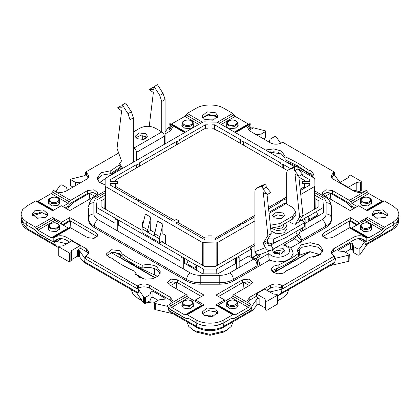 <?xml version="1.0" encoding="UTF-8"?>
<svg xmlns="http://www.w3.org/2000/svg" width="420" height="420" viewBox="0 0 420 420"><rect width="100%" height="100%" fill="white"/><g stroke="black" fill="none" stroke-linecap="round" stroke-linejoin="round"><path stroke-width="0.63" d="M130.006 164.136L130.006 119.768L128.016 113.694L122.346 104.927L121.999 107.751L117.474 107.861L121.616 110.88L117.044 148.344L121.317 160.498L121.144 162.162L118.855 164.136L121.884 168.824M122.225 105.898L120.818 105.929L117.474 107.861M133.345 162.204L133.345 117.842L131.355 111.767L125.685 102.995L122.346 104.927M149.231 126.352L153.358 92.552L149.216 89.534L153.741 89.428L154.082 86.599L159.758 95.371L161.747 101.446L161.747 131.885M149.216 89.534L152.56 87.607L153.967 87.57M154.082 86.599L157.427 84.672L163.097 93.439L165.086 99.514L165.086 143.882M211.969 128.777L213.539 128.777L222.527 133.061L287.537 170.594M298.888 177.151L304.563 180.427L304.563 181.277M304.563 183.55L304.563 188.097M115.437 181.277L115.437 180.107L204.335 128.777L208.031 128.777M174.541 220.453L115.437 186.328L115.437 183.55M208.031 237.972L204.892 237.972L177.329 222.059M254.914 215.313L215.665 237.972L211.969 237.972M304.563 186.648L300.174 189.184M286.655 196.991L268.438 207.506M115.437 188.097L115.437 186.328M204.892 239.741L204.892 237.972M215.665 239.421L215.665 237.972M254.914 220.941L217.261 242.681L216.143 242.949L202.739 242.681L105.609 186.606L105.147 185.96L105.147 178.862L105.609 178.222L202.739 122.141L203.858 121.873L217.261 122.141L294.635 166.814M136.773 167.785L136.773 165.049L139.561 163.443L139.004 163.123L176.589 141.419L177.146 141.745L179.928 140.133L179.372 139.813L205.322 124.835L208.031 124.835L208.031 128.987L211.969 128.987L211.969 124.835L214.678 124.835L241.043 140.054L240.487 140.375L243.269 141.986L243.826 141.661L280.581 162.881L280.024 163.202L282.807 164.808L282.807 167.864M283.364 168.184L283.364 164.488L282.807 164.808M283.364 164.488L290.556 168.641M301.345 174.867L309.729 179.713L309.729 181.277L302.531 181.277L302.531 183.55L309.729 183.55L309.729 185.11L300.321 190.543M286.655 198.434L283.784 200.093L283.227 199.773L280.439 201.38L280.996 201.7L268.579 208.871M254.914 216.762L243.411 223.403L242.855 223.078L240.072 224.69L240.072 225.33M110.271 185.11L110.271 183.55L110.271 185.11L135.802 199.852L136.358 199.532L139.141 201.138L138.584 201.458L173.014 221.335L176.353 219.408L179.135 221.015L175.796 222.941L205.322 239.993L208.031 239.993L208.031 235.835L211.969 235.835L211.969 239.993L214.678 239.993L240.629 225.01L240.072 224.69M110.271 181.277L110.271 179.713L110.271 181.277L117.469 181.277L117.469 183.55L110.271 183.55M110.271 179.713L136.216 164.729L136.773 165.049M315.1 208.898L314.853 178.862L314.391 178.222L297.99 168.751M285.369 203.359L286.655 202.619M300.741 194.486L314.391 186.606L314.853 185.96M142.485 226.018L142.511 222.017L143.335 222.49M150.801 217.172L147.767 229.766L142.333 226.632L145.373 214.037L150.801 217.172L150.701 230.312L154.691 232.617M147.767 229.766L147.494 232.16L154.177 236.019L157.479 221.03L162.913 224.165L162.839 233.751L165.622 235.358L165.559 243.915M214.678 129.323L214.678 124.835M205.322 128.777L205.322 124.835M177.146 141.745L177.146 144.475M179.928 140.133L179.928 142.868M176.589 144.795L176.589 141.419M139.561 163.443L139.561 166.178M136.216 168.105L136.216 164.729M139.141 201.138L139.141 201.784M280.439 201.38L280.439 202.02M309.729 179.713L309.729 181.277M280.024 163.202L280.024 166.257M243.826 145.362L243.826 141.661M240.487 143.43L240.487 140.375M243.269 141.986L243.269 145.036M162.913 224.165L159.873 236.759L154.445 233.625M147.494 232.16L150.701 230.312M154.177 235.762L159.605 238.896L159.605 242.702L142.065 232.575L142.065 228.769L147.494 231.903M142.333 226.632L142.065 228.769M159.605 238.896L159.873 236.759M159.605 242.702L162.666 241.243L162.666 242.251M309.729 185.11L309.729 183.55M276.675 252.095L279.227 253.565M380.814 212.462L378.992 213.097L385.408 214.4L387.093 215.849M375.58 217.907L384.095 217.907M263.456 138.852L265.545 137.645L265.545 137.004M357.956 191.252L361.032 190.848L361.032 190.202M345.287 252.189L350.574 249.139L352.574 249.496L353.546 252.588L357.982 255.15L359.095 255.15L359.93 254.667L367.048 244.393M330.435 265.529L348.238 261.418L349.072 260.935L349.304 254.51L344.232 251.58L339.281 251.06L338.315 250.394L350.574 243.028L352.574 243.39L353.546 246.482L357.982 249.039L359.095 249.039L359.93 248.561L364.439 242.046L358.575 238.66M250.929 304.694L252.378 305.529L251.522 307.262L251.853 310.049L252.714 310.401L256.856 305.172L258.027 304.5L259.14 304.5L264.92 307.834L265.613 310.039L266.947 310.28L277.736 303.86M154.455 308.516L154.455 309.162L155.29 309.64L173.087 313.75M136.479 292.614L143.598 302.894L144.433 303.371L145.546 303.371L149.982 300.815L151.279 297.36L152.953 297.36L158.072 300.321M58.968 255.318L58.968 255.959L69.526 262.054L70.859 261.817L71.552 259.613L77.333 256.274L78.445 256.274L79.616 256.951L83.758 262.18L137.345 293.118L138.206 292.761L84.62 261.823L83.758 262.18M70.927 185.225L70.927 185.866L73.017 187.073M357.163 224.459L356.423 224.889L349.503 220.894L349.876 227.325L351.367 228.181M99.65 182.553L121.144 167.674M272.559 271.961L276.491 270.197L276.927 269.661L276.89 267.871M298.678 255.827L299.381 255.187L309.572 251.722L320.313 254.578M290.372 261.697L291.611 261.471L296.572 257.659M284.844 161.159L296.095 166.241M297.817 167.129L302.479 169.691L312.721 176.347M243.427 282.135L243.968 288.666M123.433 257.659L135.566 266.054L157.752 276.439M114.692 252.278L120.619 255.187L122.115 256.536M68.633 228.181L70.124 227.325L70.108 227.614M372.577 215.213L378.992 212.452L378.992 213.097M153.295 290.325L151.441 289.254M154.292 268.543L156.671 269.624L159.348 271.887M84.803 250.782L82.95 249.711M285.07 158.545L281.369 153.904L268.989 152.009L270.926 151.793M273.284 151.767L275.835 152.029M278.135 152.549L279.321 152.943M323.558 208.194L323.568 212.809M96.432 212.489L96.442 208.194M202.535 313.582L208.199 310.601L215.57 311.813L208.204 310.601L202.535 313.582M45.733 213.759L47.628 215.528M170.651 285.558L176.431 282.219M251.853 310.049L223.582 326.371C216.51 330.666 203.49 330.666 196.418 326.371L196.135 322.775L189.578 318.99L185.341 318.139M217.502 325.227L223.865 322.775L223.865 319.882L232.743 314.758L234.166 315.068M250.929 307.556L251.186 307.703L248.388 310.38L234.801 318.224L230.422 318.99L223.865 322.775L231.961 318.103L234.948 317.982L248.535 310.139L250.929 307.808L250.929 304.258L249.816 303.613L247.506 300.4L249.816 297.187L270.417 285.29C274.129 283.526 277.841 283.526 281.552 285.29L282.671 285.931L334.457 256.032L333.338 255.392L331.034 252.173L333.338 248.96L353.945 237.064C357.656 235.305 361.368 235.305 365.08 237.064L366.193 237.709L368.797 237.815L381.969 230.207L364.985 220.4L358.675 224.044L358.675 222.437L367.4 217.403L364.985 220.4M243.569 282.219L249.349 285.558M252.378 305.529L256.856 299.066L258.027 298.389L259.14 298.389L256.358 296.782L256.358 293.89L264.92 298.835L264.92 307.834M269.776 291.994L282.125 289.139L335.706 258.206L348.238 255.313L349.304 254.51M326.812 238.549L323.012 236.355M368.298 240.98L364.959 241.474L365.321 244.54L366.182 244.892L392.327 229.798C396.354 227.173 398.428 224.38 398.559 221.419L392.973 228.575L393.256 224.978L386.699 228.764L381.895 233.142M397.504 221.309L399 216.972L397.509 221.303L393.256 224.978L385.161 229.651L382.174 232.984L368.592 240.828L366.193 241.259L366.193 237.709M325.379 196.224L330.54 193.247L346.322 202.356L350.7 206.981L353.598 208.656M362.014 192.187L352.191 189.919L351.02 189.242L351.02 188.601L350.327 189.005M351.02 189.242L351.02 188.601L351.02 189.242M339.938 182.459L334.457 175.019L334.457 172.127L282.671 142.228L281.552 142.868C277.841 144.632 274.129 144.632 270.417 142.868L249.816 130.972L247.506 127.759L249.816 124.546L250.929 123.9L249.533 123.9M280.665 143.315L276.402 137.161L275.567 136.678L274.454 136.678L270.018 139.241L269.047 142.333M255.759 134.657L261.109 134.095L265.545 131.539L265.545 130.893L253.433 127.806L248.96 130.389M265.545 137.645L265.545 130.893M171.04 130.389L167.622 128.415L165.086 132.074M88.557 177.429L85.544 175.019L84.294 175.744L70.927 179.114L70.927 179.76L75.364 182.322L80.719 182.884M70.927 179.114L70.927 185.866M67.426 190.554L66.454 187.467L62.018 184.905L60.905 184.905L60.071 185.388L55.561 191.898M66.402 208.656L69.3 206.981L73.678 202.356L89.46 193.247L94.621 196.224M22.491 221.303L26.744 224.978L26.744 222.085L35.616 227.209L38.031 230.207L51.203 237.815L52.411 237.709L69.615 227.698M59.073 238.702L54.185 241.526L51.555 241.064L37.973 233.221L33.301 228.764L26.744 224.978L34.839 229.651L37.826 232.984L51.408 240.828L53.807 241.259L53.807 237.709L54.92 237.064C58.632 235.305 62.344 235.305 66.055 237.064L86.662 248.96L88.967 252.173L86.662 255.392L85.544 256.032L137.329 285.931L138.448 285.29C142.159 283.526 145.871 283.526 149.583 285.29L170.184 297.187L172.494 300.4L170.184 303.613L169.071 304.258L171.67 307.367L184.847 314.974L201.831 305.167L195.521 301.523L195.521 299.917L204.241 304.952L203.039 305.062M62.837 224.459L63.578 224.889L70.497 220.894L70.124 227.325M96.989 236.355L93.188 238.549M61.425 238.66L56.611 241.437L66.696 243.768M71.552 259.613L71.552 250.609L80.115 245.663L80.115 248.561L77.333 250.168L78.445 250.168L79.616 250.84L84.998 258.61L138.584 289.548L143.598 296.782L144.433 297.266L145.546 297.266L149.982 294.704L150.953 291.611L151.279 291.254L152.953 291.254L164.866 298.132L165.212 298.615L164.241 299.287L158.891 299.849L154.455 302.411L154.455 303.051L155.29 303.534L166.567 306.138L169.071 304.694M154.455 302.411L154.455 309.162M146.727 137.886L146.727 137.403M167.622 128.415L168.478 127.685L169.964 127.969M250.037 127.969L253.433 127.806M261.109 134.095L261.109 137.498M339.885 182.973L339.885 182.49L348.448 177.55L349.141 175.345L350.474 175.103L361.032 181.204L361.032 181.844L360.617 181.97L356.8 182.369L356.8 191.373M361.032 181.204L361.032 181.844M356.8 182.369L348.238 187.315L348.238 187.798M364.959 241.474L364.439 242.046M359.93 248.561L359.93 254.667M353.546 246.482L353.546 252.588M348.238 255.313L348.238 261.418M335.706 258.206L334.756 262.185L332.614 264.274L277.741 295.864M334.756 262.185L281.174 293.123L279.027 295.213M281.174 293.123L282.125 289.139M256.358 293.89L264.71 289.065L273.273 294.01L277.09 294.409L277.51 295.181L266.947 301.276L265.613 301.04L264.92 298.835M277.736 294.861L277.51 304.18M256.856 299.066L256.856 305.172M168.767 310.406L170.914 312.496L197.064 327.595L196.418 326.371L168.767 310.406L167.864 306.611L166.567 306.138M155.29 303.534L155.29 309.64M149.982 294.704L149.982 300.815M143.598 296.782L143.598 302.894M138.584 289.548L138.206 292.761M84.62 261.823L84.998 258.61M79.616 250.84L79.616 256.951M71.552 250.609L70.859 252.814L69.526 253.055L58.968 246.955L58.968 246.314L63.2 245.789L71.762 240.844L80.115 245.663M58.968 255.959L58.968 246.314M56.611 241.437L54.479 241.447L55.304 244.897L57.446 246.986L58.737 247.643M75.364 182.322L75.364 185.719M205.742 119.852L214.258 119.852M35.905 217.907L44.42 217.907M205.742 315.961L214.258 315.961M356.423 224.889L356.522 225.288M349.876 227.325L349.892 227.614M330.209 199.012L330.54 193.247M279.237 254.678L279.216 252.005L274.108 252.541L274.118 253.181M176.573 282.135L176.201 288.566M89.46 193.247L89.791 199.012M63.478 225.288L63.578 224.889M96.784 212.688L96.994 199.915L96.673 206.53M216.799 273.871L216.715 269.036L203.285 269.036L203.201 273.871M323.568 208.367L323.51 211.633L323.006 199.915L323.232 213.003M41.008 212.452L41.008 213.097L39.186 212.462M32.907 215.849L41.008 213.097M202.745 117.794L208.488 115.101L215.57 116.345L217.256 117.794M171.743 310.301L167.864 306.611M54.185 241.526L54.479 241.447M339.885 182.49L348.238 187.315M251.186 307.703L251.522 307.262M96.994 199.915L104.974 195.043M115.763 218.505L114.996 218.915L117.763 220.516L118.529 220.101L96.994 207.669M203.285 269.036L196.487 265.109L196.408 270.207M235.646 263.571L235.484 258.2L216.715 269.036M323.006 207.669L308.39 216.374L309.74 219.476L317.856 214.788L316.439 211.722M316.423 216.935L316.418 216.615L316.444 216.925M315.031 195.31L323.006 199.915M309.74 219.476L309.755 220.463L308.248 219.592L308.238 221.66M103.01 196.439L103.561 195.857M114.996 218.915L114.996 229.215M196.487 265.109L194.906 268.343L186.779 263.655L188.202 260.589L196.261 265.24M196.413 269.756L196.397 268.464L194.891 269.336L194.906 268.343M236.387 258.683L239.159 257.087L238.25 256.599L235.484 258.2L236.387 258.683L236.387 268.984M309.755 220.463L317.903 215.759L317.856 214.788M171.612 310.38L185.199 318.224M368.445 241.064L382.027 233.221M188.202 260.589L184.517 258.2L184.364 263.256M308.228 220.889L308.159 216.237L299.292 221.361M117.763 220.516L117.763 230.816M183.75 268.91L183.75 258.61L184.517 258.2L118.529 220.101L118.382 225.157M186.779 263.655L186.737 264.626L202.755 273.871L217.802 273.871L236.387 263.141M239.159 257.087L239.159 267.388M191.069 120.845C195.584 123.218 188.491 127.312 184.385 124.703C179.87 122.336 186.963 118.241 191.069 120.845M362.576 201.863C358.06 199.495 365.153 195.395 369.259 198.004C373.774 200.372 366.681 204.472 362.576 201.863M228.931 304.742C224.416 302.369 231.509 298.274 235.615 300.883C240.13 303.25 233.037 307.346 228.931 304.742M57.425 223.724C61.94 226.091 54.847 230.191 50.741 227.582C46.226 225.215 53.319 221.114 57.425 223.724M305.141 229.289L305.141 218.988L304.238 218.505M254.914 245.375L250.094 248.157L251.486 248.96L238.25 256.599M161.716 241.7L204.976 266.674L215.024 266.674L254.914 243.647M104.937 198.665L101.078 200.891L101.078 206.692L142.065 230.354M302.29 216.29L318.922 206.692L318.922 200.891L315.063 198.665M180.983 267.314L180.983 257.014L181.75 256.599M180.983 257.014L183.75 258.61M184.385 304.742C179.87 302.369 186.963 298.274 191.069 300.883C195.584 303.25 188.491 307.346 184.385 304.742M57.425 198.004C61.94 200.372 54.847 204.472 50.741 201.863C46.226 199.495 53.319 195.395 57.425 198.004M235.615 120.845C240.13 123.218 233.037 127.312 228.931 124.703C224.416 122.336 231.509 118.241 235.615 120.845M362.576 227.582C358.06 225.215 365.153 221.114 369.259 223.724C373.774 226.091 366.681 230.191 362.576 227.582M302.374 220.678L305.141 218.988M302.374 230.89L302.374 228.018M301.487 220.626L301.471 220.101L302.374 220.589M251.748 257.791L251.486 248.96M251.795 257.822L256.043 255.371M101.078 206.692L101.078 200.891M318.922 206.692L318.922 200.891M266.868 241.93L267.435 242.324C269.294 243.411 271.378 243.579 273.688 242.839L285.448 237.752L304.038 226.858L304.479 226.144L304.479 222.285L304.038 222.999L285.448 233.893L273.688 238.98L268.06 238.822M282.996 224.658L283.553 225.971L281.788 228.149L275.231 228.029M288.582 221.434L293.008 223.876L295.78 224.018L300.206 221.036L303.25 221.02L304.479 222.285M271.341 228.223L277.053 230.654L283.936 229.63L286.897 225.971L285.432 223.251M286.897 229.121L283.936 232.848L276.591 233.814L270.942 230.947M277.741 300.29L282.109 298.31L286.913 294.278L288.887 289.522M282.109 298.31L277.741 300.741M259.828 254.657L271.331 250.11L287.385 241.238L299.171 234.035L301.014 228.937M271.31 243.296L270.517 243.28M269.414 243.128L267.86 244.036M271.331 250.11C268.994 251.108 267.01 250.289 265.382 247.653L263.776 244.508L267.115 242.576L268.727 245.726L269.183 245.915L278.019 241.096M297.386 235.064L295.895 232.15M270.968 244.881L273.116 249.076M268.727 245.726L269.11 245.941M263.776 244.508L263.597 242.645L267.876 235.426L263.303 192.68L267.44 194.444L262.92 189.11L262.574 185.887L256.904 188.108C255.607 188.664 254.945 189.924 254.914 191.882L254.914 251.753C256.337 254.473 258.111 255.371 260.237 254.452M291.554 168.068L297.654 165.632L298 168.861L302.526 174.19L299.182 176.117L295.04 174.358L299.612 217.098L295.339 224.317M298.756 175.938L302.957 215.171L298.967 221.907M286.655 204.005L286.655 173.56C286.687 171.602 287.354 170.341 288.645 169.78L294.315 167.559L294.661 170.788L299.182 176.117M291.627 168.026L288.645 169.78L291.984 167.853M267.44 194.444L270.784 192.512L266.259 187.184L265.918 183.955L260.243 186.181L256.547 188.281M260.243 186.181L256.594 188.249M267.115 242.576L266.942 240.713L271.215 233.494L267.02 194.261M299.612 217.098L302.957 215.171M294.661 170.788L298 168.861M294.315 167.559L297.654 165.632M265.918 183.955L262.574 185.887M266.259 187.184L262.92 189.11M271.215 233.494L267.876 235.426M59.598 201.6L59.992 202.828L58.259 205.238L51.823 205.978L48.179 202.828L48.573 201.6M65.221 207.968L68.392 206.136L71.379 202.808L87.633 193.426L87.633 190.528L70.602 200.366L68.187 203.364L62.716 206.525M118.681 152.996L85.544 172.127L86.662 172.767L88.967 175.98L86.662 179.198L66.055 191.095C62.344 192.853 58.632 192.853 54.92 191.095L53.618 190.559L51.203 193.557L38.031 201.164L53.623 210.168M87.633 190.528L94.127 189.782L97.802 192.964L96.059 195.395L69.746 210.583L61.325 205.721L52.6 210.756L35.616 200.949L26.744 206.073L22.491 209.748L21 214.079L22.491 218.411L26.744 222.085M37.469 201.353L38.031 201.164M36.824 201.059L35.616 200.949M45.733 217.292L37.149 218.279L32.288 214.079L34.592 210.866L43.176 209.879L48.038 214.079L45.733 217.292M374.267 210.866L382.851 209.879L387.713 214.079L385.408 217.292L376.824 218.279L371.963 214.079L374.267 210.866M215.57 308.921L217.875 312.133L213.014 316.334L204.43 315.346L202.125 312.133L206.987 307.933L215.57 308.921M204.43 119.238L202.125 116.025L206.987 111.825L215.57 112.807L217.875 116.025L213.014 120.225L204.43 119.238M265.514 149.998L273.756 148.901L281.369 151.011L285.106 156.219L285.07 156.791C293.732 160.582 301.413 164.95 308.107 169.895L311.315 171.019L313.619 174.232L312.118 176.904M156.671 266.726L160.409 271.934L158.261 276.029L152.534 278.744L145.162 279.163L138.632 277.147L134.894 271.934L134.93 271.367C126.268 267.577 118.587 263.209 111.893 258.263L108.686 257.14L106.381 253.927L111.242 249.727L119.826 250.709L122.131 253.827C127.979 258.132 134.673 261.949 142.202 265.277C147.551 264.007 152.376 264.49 156.671 266.726M298.678 253.223L297.455 250.073L301.187 244.871L310.217 242.708L319.237 244.865L322.969 250.073L318.88 255.481L309.23 257.418C302.663 262.421 295.097 266.858 286.529 270.721L283.175 273.215L277.825 273.851L273.042 272.318L271.142 269.356L273.383 266.18L278.843 264.81C286.304 261.434 292.919 257.57 298.678 253.223L298.678 256.116C292.913 260.463 286.304 264.327 278.843 267.703L271.551 270.8M314.984 191.074L324.692 196.681C328.823 198.928 331.076 202.367 331.443 206.987L331.443 219.723C331.364 222.779 329.485 225.404 325.794 227.598L290.524 247.963M293.102 253.517L290.85 258.179L284.802 261.261L276.827 261.996L269.414 260.148L233.415 280.933C229.619 283.064 225.073 284.151 219.776 284.193L200.225 284.193C194.933 284.151 190.381 283.064 186.585 280.933L94.206 227.598C90.515 225.404 88.636 222.779 88.557 219.723L88.557 218.274C88.872 215.639 90.641 214.195 93.87 213.938L93.87 202.65C93.928 200.434 95.293 198.534 97.965 196.943L104.995 192.885M105.084 184.931L99.23 182.217L97.031 178.08L101.12 172.678L110.77 170.741L119.338 164.882M169.26 304.369L186.244 294.562L169.213 284.729L167.465 282.293L171.145 279.116L177.634 279.862L203.947 295.055L195.521 299.917M203.259 304.852L186.055 314.864L187.257 314.758L196.135 319.882C203.353 324.266 216.647 324.272 223.865 319.882M216.962 305.062L215.759 304.952L224.48 299.917L216.053 295.055L242.366 279.862L248.855 279.116L252.536 282.293L250.787 284.729L233.756 294.562L232.549 296.058L249.533 305.865L250.929 304.258M366.382 237.599L349.398 227.792L332.367 237.631L325.873 238.376L322.198 235.195L323.941 232.764L350.254 217.576L358.675 222.437M366.193 218.904L383.177 228.706L384.384 227.209L393.256 222.085L397.509 218.411L399 214.079L397.509 209.748L393.256 206.073L384.384 200.949L383.177 201.059M384.384 200.949L367.4 210.756L358.675 205.721L350.254 210.583L323.941 195.395L322.198 192.964L325.873 189.782L332.367 190.528L349.398 200.366L350.606 201.863L367.589 192.061L366.193 190.449L365.08 191.095C361.368 192.853 357.656 192.853 353.945 191.095L333.338 179.198L331.034 175.98L333.338 172.767L334.457 172.127M219.334 123.338L233.945 114.902L232.743 113.4L223.865 108.276C216.647 103.887 203.353 103.887 196.135 108.276L187.257 113.4L184.847 116.398L171.113 124.194M170.468 123.9L169.071 123.9L170.184 124.546L172.494 127.759L170.184 130.972L165.086 133.917M36.824 228.706L53.807 218.904L52.6 217.403L61.325 222.437L69.746 217.576L96.059 232.764L97.802 235.195L94.127 238.376L87.633 237.631L70.602 227.792L69.395 227.903M52.19 237.914L53.807 237.709M87.633 193.426L92.888 192.47L97.251 194.408M47.628 215.523L41.958 212.546L34.592 213.759L32.697 215.528M387.303 215.523L381.633 212.546L374.267 213.759L372.372 215.528M217.466 313.582L215.57 311.813M217.466 117.469L215.57 115.705L208.204 114.492L202.535 117.469M285.07 156.791L285.07 159.684L297.286 165.779M313.21 175.681L311.315 173.911L308.107 172.788L308.107 169.895M308.107 172.788L297.696 166.016M134.93 271.367L134.93 272.506M160.162 273.383L156.671 269.624C152.376 267.382 147.551 266.899 142.202 268.17L142.202 265.277M122.131 253.827L122.131 256.72C127.979 261.025 134.673 264.841 142.202 268.17M122.131 256.72L119.826 253.601L112.46 252.389L106.79 255.371M322.723 251.522L318.302 247.275L310.217 245.606L302.127 247.27L297.707 251.522M278.843 264.81L278.843 267.703M88.557 208.435L88.557 218.274C88.636 221.335 90.52 223.96 94.206 226.154L186.585 279.484L186.585 280.933M269.414 260.148L268.884 257.602L268.769 253.533L257.602 259.985C259.828 261.975 260.075 264.159 258.342 266.543L257.093 265.818C256.835 262.232 255.754 259.964 253.853 259.009L229.661 272.974C226.905 274.517 223.613 275.305 219.776 275.336L200.225 275.336C196.387 275.305 193.095 274.517 190.339 272.974L97.965 219.644C95.293 218.053 93.928 216.148 93.87 213.938M298.725 234.292L299.024 234.623C300.158 235.657 300.993 237.505 301.529 240.161L300.274 242.329C299.171 243.159 296.515 239.363 294.824 238.849L283.762 245.238L288.262 246.262M293.102 253.701C292.719 250.173 291.06 247.664 288.131 246.167L288.073 246.136M324.692 196.681L322.035 196.943C324.707 198.534 326.072 200.434 326.13 202.65C329.359 202.907 331.128 204.351 331.443 206.987L331.443 208.435M120.682 166.96L110.77 173.633L110.77 170.741M110.77 173.633L102.086 175.103L97.277 179.529M201.442 296.499L177.634 282.755L172.379 281.799L168.021 283.742M186.244 294.562L188.654 297.56L171.67 307.367M195.521 301.523L188.654 297.56M169.071 304.258L169.071 307.808L171.465 310.139L185.052 317.982L188.06 318.113M172.084 301.849L170.184 300.08L149.583 288.183C145.871 286.419 142.159 286.419 138.448 288.183L137.329 288.824L137.329 285.931M137.329 288.824L85.544 258.925L85.544 256.032M88.557 253.622L86.662 251.853L80.115 248.078M69.673 242.051L66.055 239.957C63.73 238.718 61.047 238.35 58.007 238.859L53.807 241.259M51.203 237.815L68.187 228.008L61.325 224.044L55.015 220.4L38.031 230.207M68.187 228.008L68.749 228.197M97.251 236.644L69.746 220.469L69.746 217.576M62.438 224.69L69.746 220.469M61.325 222.437L61.325 224.044M53.807 218.904L55.015 220.4M21 214.079L21 216.972L22.491 221.303L26.744 224.978L27.027 228.575L27.673 229.798L57.446 246.986M85.544 175.019L85.544 172.127M172.079 129.213L171.796 129.077L172.069 129.229M172.09 129.218L169.071 127.454L169.071 123.9M233.945 114.902L235.153 116.398L221.235 124.436M234.407 132.043L248.33 124.005L235.153 116.398M248.33 124.005L248.887 124.194M247.91 129.218L250.929 127.454L250.929 123.9M248.204 129.077L247.921 129.213M334.457 175.019L331.443 177.429M332.367 190.528L332.367 193.426L348.621 202.808L351.608 206.136L354.779 207.968M382.531 201.353L368.797 193.557L351.813 203.364L357.284 206.525M351.813 203.364L350.606 201.863M332.367 193.426L327.112 192.47L322.749 194.408M368.797 193.557L367.589 192.061M383.177 228.706L381.969 230.207M367.778 237.893L350.422 227.719M350.254 217.576L350.254 220.469L357.562 224.69M350.254 220.469L322.749 236.644M351.251 228.197L358.675 224.044M349.398 227.792L350.606 227.903M366.193 241.259L361.993 238.859C358.953 238.35 356.265 238.718 353.945 239.957L333.338 251.853L331.443 253.622M282.671 285.931L282.671 288.824L334.457 258.925L334.457 256.032M282.671 288.824L281.552 288.183C277.841 286.419 274.129 286.419 270.417 288.183L266.8 290.272M256.358 296.3L249.816 300.08L247.916 301.844M248.33 307.367L231.347 297.56L218.169 305.167L235.153 314.974L248.33 307.367L249.533 305.865M231.347 297.56L232.549 296.058M251.979 283.742L247.622 281.799L242.366 282.755L218.558 296.499M224.48 299.917L224.48 301.523M217.607 305.356L218.169 305.167M216.741 304.852L233.945 314.864L235.153 314.974M196.135 319.882L196.135 322.775C203.353 327.164 216.647 327.164 223.865 322.775L223.582 326.371L222.936 327.595L252.714 310.401M196.135 322.775L188.039 318.103M184.847 314.974L185.871 315.047M202.393 305.356L201.831 305.167M257.602 259.985L255.623 258.83C257.612 259.781 258.101 262.106 257.093 265.818L233.415 279.484C229.619 281.615 225.067 282.702 219.776 282.749L219.776 284.193M255.586 258.809L260.116 256.195L258.169 255.071L258.573 254.835M293.081 237.846L294.824 238.849M273.578 248.834L272.528 250.808L274.318 253.302L280.964 254.063L284.734 250.808L282.949 248.32L275.641 247.737M326.13 202.65L326.13 213.938C329.359 214.195 331.128 215.639 331.443 218.274C331.364 221.335 329.48 223.96 325.794 226.154L301.529 240.161L296.415 235.846L299.024 234.623M59.598 227.32L59.992 228.548L56.343 231.698L49.907 230.958L48.179 228.548L48.573 227.32M193.237 124.446L193.631 125.669L191.903 128.079L185.467 128.819L181.818 125.669L182.212 124.446M237.788 124.446L238.182 125.669L234.533 128.819L228.097 128.079L226.37 125.669L226.763 124.446M371.427 201.6L371.821 202.828L368.177 205.978L361.741 205.238L360.008 202.828L360.402 201.6M371.427 227.32L371.821 228.548L370.094 230.958L363.657 231.698L360.008 228.548L360.402 227.32M237.788 304.479L238.182 305.702L236.45 308.117L230.013 308.852L226.37 305.702L226.763 304.479M193.237 304.479L193.631 305.702L189.987 308.852L183.55 308.117L181.818 305.702L182.212 304.479M239.159 261.545L248.703 256.032L253.853 259.009L255.623 258.83L250.472 255.859L255.623 258.83L250.472 255.859L248.703 256.032M96.836 203.542L96.406 203.789L96.406 212.473L114.996 223.204M117.763 224.805L180.983 261.303M183.75 262.899L186.737 264.626M284.198 252.257L282.949 251.213L277.531 250.236L273.068 252.257M305.141 223.445L323.594 212.793L323.594 204.109L323.174 203.868M96.71 206.509L96.406 206.682M267.466 243.269L268.301 242.786M255.659 253.071L257.665 257.612M323.306 206.84L323.594 207.002M136.495 160.388L136.495 152.35L164.341 136.279L164.341 144.312M133.345 150.533L133.99 150.906L133.99 161.831M164.341 136.279C164.189 134.437 163.354 132.988 161.831 131.938L133.99 148.013C135.513 149.063 136.348 150.512 136.495 152.35M133.99 148.013L133.345 147.641M269.068 213.413L286.01 203.632L284.235 203.453L268.947 212.284M286.01 203.632L292.693 207.485L295.806 211.827L292.693 216.169L279.883 223.561L270.333 225.246M258.169 255.071L258.169 254.777M133.345 131.99L140.117 128.079C145.126 125.701 150.14 125.701 155.153 128.079L161.831 131.938M270.648 228.17L279.883 226.453L292.693 219.061L295.806 214.72L295.806 211.827M274.318 217.938L280.964 218.699L284.734 215.444L282.949 212.956L276.297 212.189L272.528 215.444L274.318 217.938M145.682 133.707L139.036 132.941L135.266 136.196L137.051 138.689L143.703 139.451L147.472 136.196L145.682 133.707M135.802 137.645L140.27 135.623L145.682 136.6L146.932 137.645M273.068 216.893L277.531 214.872L282.949 215.849L284.198 216.893M133.99 160.172L133.345 160.141M143.971 139.382L146.674 137.939M133.99 152.093L133.345 151.09M186.8 321.668L188.774 326.429L193.573 330.461L210 334.388L226.427 330.461L231.226 326.429L233.2 321.668M226.427 330.461L223.645 332.068L210 335.328L196.355 332.068L193.573 330.461M131.114 289.522L133.088 294.278L137.886 298.31L141.64 300.064M148.302 301.781L154.754 302.237M137.886 298.31L142.028 300.631M147.226 302.4L154.224 303.182M277.263 252.43L275.1 253.68M212.572 315.488L210.236 316.68M209.764 316.68L207.428 315.488M155.085 277.925L111.253 252.614M310.312 251.711L273.83 272.774M309.75 251.716L273.541 272.622M155.405 277.788L120.708 257.754L120.708 255.271M114.056 252.273L112.633 253.092L111.652 252.525M112.633 253.092L112.633 252.368M122.703 168.352L119.537 163.448M161.747 101.446L165.086 99.514M130.006 119.768L133.345 117.842M131.355 111.767L128.016 113.694M163.097 93.439L159.758 95.371M104.827 208.856L105.147 178.862L104.827 208.856M202.566 265.288L202.739 242.681M105.609 186.606L105.441 209.207M314.559 209.207L314.391 186.606M217.261 242.681L217.434 265.288M104.9 208.898L105.147 185.96M203.858 266.028L203.858 242.949M314.853 178.862L315.173 208.856L314.853 178.857M216.143 242.949L216.143 266.028M346.322 202.356L347.083 201.92M72.917 201.92L73.678 202.356M142.91 135.681L142.91 139.608M360.617 181.97L360.617 190.974M392.327 229.798L392.973 228.575L365.321 244.54M359.095 249.039L359.095 255.15M357.982 249.039L357.982 255.15M352.574 243.39L352.574 249.496M350.574 249.139L350.574 243.028M338.656 249.911L338.656 250.871M349.072 254.83L349.072 260.935M266.947 301.276L266.947 310.28M265.613 301.04L265.613 310.039M259.14 298.389L259.14 304.5M258.027 304.5L258.027 298.389M164.866 299.098L164.866 298.132M152.953 291.254L152.953 297.36M150.953 297.722L150.953 291.611M145.546 297.266L145.546 303.371M144.433 297.266L144.433 303.371M78.445 250.168L78.445 256.274M77.333 256.274L77.333 250.168M70.859 252.814L70.859 261.817M69.526 253.055L69.526 262.054M55.304 244.897L27.027 228.575L21.441 221.419L21.037 217.67M98.931 181.954L98.847 177.188M276.465 267.95L276.491 270.197M299.381 255.187L299.271 249.039M291.601 260.946L291.611 261.471M279.09 157.836L279.09 152.859M154.392 274.685L154.392 268.574M120.619 254.137L120.619 255.187M323.568 208.535L323.484 206.939M70.912 203.621L71.925 204.209M171.859 129.544L168.814 127.785M251.186 127.785L248.141 129.544M348.075 204.209L349.088 203.621M365.815 241.526L360.927 238.702M232.176 318.68L231.567 318.329M188.433 318.329L187.824 318.68M69.3 206.981L68.114 206.299M351.887 206.299L350.7 206.981M193.237 126.892L193.237 123.417L191.625 125.669C189.026 126.903 186.428 126.903 183.829 125.669L182.212 123.417L182.212 126.892M371.427 204.052L371.427 200.576L368.025 203.516L362.019 202.828L360.402 200.576L360.402 204.052M237.788 306.925L237.788 303.455L236.171 305.702C233.572 306.936 230.974 306.936 228.375 305.702L226.763 303.455L226.763 306.931M59.598 229.772L59.598 226.296L56.191 229.236L50.185 228.548L48.573 226.296L48.573 229.772M193.237 306.925L193.237 303.455L189.835 306.395L183.829 305.702L182.212 303.455L182.212 306.931M59.598 204.052L59.598 200.576L57.981 202.828C55.382 204.062 52.784 204.062 50.185 202.828L48.573 200.576L48.573 204.052M237.788 126.892L237.788 123.417L234.381 126.357L228.375 125.669L226.763 123.417L226.763 126.892M371.427 229.772L371.427 226.296L369.815 228.548C367.217 229.777 364.618 229.777 362.019 228.548L360.402 226.296L360.402 229.772M277.279 228.701L279.977 228.701M304.038 222.999L304.038 226.858M273.688 238.98L273.688 242.839M267.435 239.883L267.435 242.324M265.382 247.653L254.914 251.753M263.597 242.645L266.942 240.713M68.187 203.364L51.203 193.557M52.411 192.061L69.395 201.863M204.241 304.952L187.257 314.758M232.743 314.758L215.759 304.952M233.756 294.562L250.74 304.369M367.4 217.403L384.384 227.209M349.398 200.366L366.382 190.559M250.74 123.79L235.431 132.631M217.429 122.241L232.743 113.4M187.257 113.4L202.571 122.241M184.569 132.631L169.26 123.79M53.618 190.559L70.602 200.366M35.616 227.209L52.6 217.403M70.602 227.792L53.618 237.599M94.206 227.598L94.206 226.154C94.432 223.388 95.681 221.219 97.965 219.644M200.225 284.193L200.225 282.749C194.933 282.702 190.381 281.615 186.585 279.484C186.805 276.722 188.06 274.549 190.339 272.974M200.225 275.336L200.225 282.749L219.776 282.749L219.776 275.336M233.415 280.933L233.415 279.484C233.195 276.722 231.94 274.549 229.661 272.974M283.762 245.238L286.356 246.346C296.809 251.827 280.392 261.303 270.9 255.271L268.769 253.533M326.13 213.938C326.072 216.148 324.707 218.053 322.035 219.644C324.319 221.219 325.568 223.388 325.794 226.154L325.794 227.598M177.634 282.755L177.634 279.862M170.468 305.865L187.451 296.058M170.184 300.08L170.184 297.187M149.583 288.183L149.583 285.29M138.448 288.183L138.448 285.29M86.662 251.853L86.662 248.96M66.055 239.957L66.055 237.064M54.92 240.618L54.92 237.064M96.059 235.657L96.059 232.764M86.662 175.66L86.662 172.767M170.184 128.095L170.184 124.546M186.055 114.902L200.666 123.338M249.816 128.095L249.816 124.546M333.338 175.66L333.338 172.767M393.256 222.085L393.256 224.978M323.941 235.657L323.941 232.764M365.08 240.618L365.08 237.064M353.945 239.957L353.945 237.064M333.338 251.853L333.338 248.96M281.552 288.183L281.552 285.29M270.417 288.183L270.417 285.29M249.816 300.08L249.816 297.187M242.366 282.755L242.366 279.862M93.87 202.65C90.641 202.907 88.872 204.351 88.557 206.987C88.924 202.367 91.177 198.933 95.308 196.681L97.965 196.943M322.035 219.644L300.883 231.851M296.069 235.478L296.415 235.846L294.714 238.791M315.005 192.885L322.035 196.943M171.67 124.005L185.593 132.043M198.765 124.436L184.847 116.398M366.377 210.168L381.969 201.164M351.813 228.008L368.797 237.815M292.693 216.169L292.693 219.061M279.883 226.453L279.883 223.561M209.181 316.654L209.165 315.262M144.312 279.048L135.34 273.866M210.835 315.262L210.819 316.654M319.263 253.89L313.556 257.182M142.259 139.681L142.259 135.608M265.776 131.213L265.776 137.324M361.263 181.524L361.263 190.523M277.741 294.861L277.741 303.86M197.064 327.595C205.69 331.758 214.31 331.758 222.936 327.595M154.224 302.731L154.224 308.837M58.737 246.635L58.737 255.638M27.673 229.798C23.672 227.209 21.599 224.416 21.441 221.419M70.697 179.44L70.697 185.546M398.559 221.419L398.963 217.67M96.521 206.619L96.49 206.992M193.237 123.417C193.463 122.782 192.869 121.916 191.462 120.808C187.84 118.435 181.403 121.154 182.212 123.417M371.427 200.576C371.653 199.941 371.06 199.07 369.653 197.967C366.03 195.594 359.594 198.308 360.402 200.576M237.788 303.455C238.009 302.82 237.421 301.949 236.009 300.841C232.386 298.473 225.95 301.187 226.763 303.455M59.598 226.296C59.819 225.661 59.23 224.789 57.818 223.687C54.196 221.314 47.759 224.028 48.573 226.296M193.237 303.455C193.463 302.82 192.869 301.949 191.462 300.841C187.84 298.473 181.403 301.187 182.212 303.455M59.598 200.576C59.819 199.941 59.23 199.07 57.818 197.967C54.196 195.594 47.759 198.308 48.573 200.576M237.788 123.417C238.009 122.782 237.421 121.916 236.009 120.808C232.386 118.435 225.95 121.154 226.763 123.417M371.427 226.296C371.653 225.661 371.06 224.789 369.653 223.687C366.03 221.314 359.594 224.028 360.402 226.296M286.897 226.028L286.897 229.184M36.603 200.855L53.177 210.42M185.147 132.3L170.247 123.695M234.853 132.3L249.753 123.695M383.397 200.855L366.823 210.42M399 214.079L399 216.972M95.308 196.681L105.016 191.074M58.07 238.849L57.257 239.316M361.93 238.849L362.633 239.253M208.714 316.622L206.939 315.599M143.315 278.864L135.655 274.439M319.599 254.09L314.548 257.003M213.061 315.599L211.286 316.617"/></g></svg>
